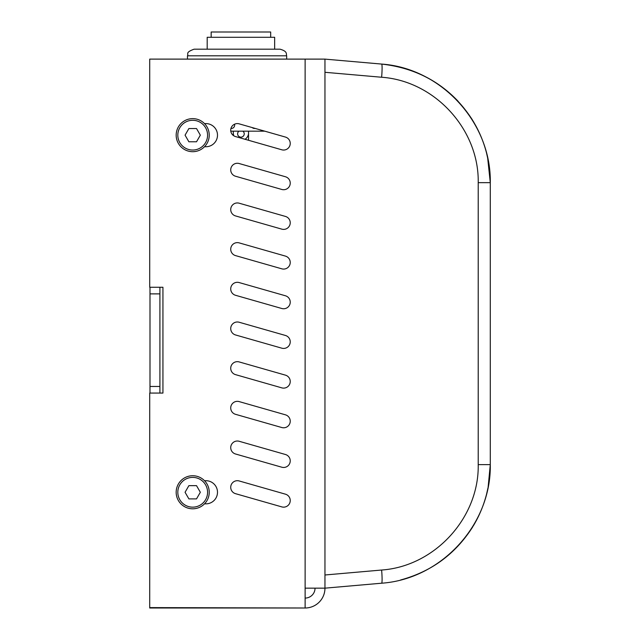 <?xml version="1.0" encoding="UTF-8"?>
<svg xmlns="http://www.w3.org/2000/svg" width="640" height="640" viewBox="0 0 640 640"><rect width="100%" height="100%" fill="white"/><g stroke="black" fill="none" stroke-linecap="round" stroke-linejoin="round"><path stroke-width="0.96" d="M159.912 287.264L159.912 293.88L149.992 293.88L149.992 287.264L162.936 287.264L162.936 393.072L149.992 393.072L149.992 386.464L159.912 386.464L159.912 393.072M159.912 386.464L159.912 293.88M149.992 293.88L149.992 386.464M238.968 131.176A3.304 3.304 0 0 0 237.616 133.84A3.304 3.304 0 0 0 242.416 136.792A3.304 3.304 0 0 0 242.872 131.176M211.16 37.288L211.16 32L270.68 32L270.68 37.288M207.192 49.192L207.192 37.288L274.648 37.288L274.648 49.192M248.528 140.28L248.528 133.84A7.68 7.68 0 0 1 245.008 139.272M233.88 135.84A7.68 7.68 0 0 1 233.312 133.84L233.312 131.176M248.528 133.84L248.528 131.176M264.8 131.176L230.792 131.176A6.616 6.616 0 0 0 233.312 135.456L233.312 133.84M280.056 49.192L194.088 49.192C184.832 52.544 188.8 53.904 187.472 55.808L286.664 55.808C285.936 53.992 287.952 51.432 280.056 49.192M281.808 427.536L235.52 414.312A6.616 6.616 0 0 1 230.976 406.136A6.616 6.616 0 0 1 239.152 401.592L285.448 414.824A6.616 6.616 0 0 1 289.984 423A6.616 6.616 0 0 1 281.808 427.536A6.616 6.616 0 0 0 289.984 423A6.616 6.616 0 0 0 285.448 414.824M235.52 414.312A6.616 6.616 0 0 1 230.976 406.136A6.616 6.616 0 0 1 239.152 401.592M281.808 268.824L235.52 255.6A6.616 6.616 0 0 1 230.976 247.424A6.616 6.616 0 0 1 239.152 242.88L285.448 256.104A6.616 6.616 0 0 1 289.984 264.28A6.616 6.616 0 0 1 281.808 268.824A6.616 6.616 0 0 0 289.984 264.28A6.616 6.616 0 0 0 285.448 256.104M235.52 255.6A6.616 6.616 0 0 1 230.976 247.424A6.616 6.616 0 0 1 239.152 242.88M239.152 123.848L285.448 137.072A6.616 6.616 0 0 1 289.984 145.248A6.616 6.616 0 0 1 281.808 149.792L235.52 136.56A6.616 6.616 0 0 1 230.976 128.384A6.616 6.616 0 0 1 239.152 123.848M285.448 137.072A6.616 6.616 0 0 1 289.984 145.248A6.616 6.616 0 0 1 281.808 149.792M281.808 308.504L235.52 295.28A6.616 6.616 0 0 1 230.976 287.104A6.616 6.616 0 0 1 239.152 282.56L285.448 295.784A6.616 6.616 0 0 1 289.984 303.96A6.616 6.616 0 0 1 281.808 308.504A6.616 6.616 0 0 0 289.984 303.96A6.616 6.616 0 0 0 285.448 295.784M235.52 295.28A6.616 6.616 0 0 1 230.976 287.104A6.616 6.616 0 0 1 239.152 282.56M281.808 467.216L235.52 453.992A6.616 6.616 0 0 1 230.976 445.816A6.616 6.616 0 0 1 239.152 441.272L285.448 454.504A6.616 6.616 0 0 1 289.984 462.672A6.616 6.616 0 0 1 281.808 467.216M235.52 453.992A6.616 6.616 0 0 1 230.976 445.816A6.616 6.616 0 0 1 239.152 441.272M281.808 387.864L235.52 374.632A6.616 6.616 0 0 1 230.976 366.456A6.616 6.616 0 0 1 239.152 361.92L285.448 375.144A6.616 6.616 0 0 1 289.984 383.32A6.616 6.616 0 0 1 281.808 387.864M235.52 374.632A6.616 6.616 0 0 1 230.976 366.456A6.616 6.616 0 0 1 239.152 361.92M281.808 229.144L235.52 215.92A6.616 6.616 0 0 1 230.976 207.744A6.616 6.616 0 0 1 239.152 203.2L285.448 216.432A6.616 6.616 0 0 1 289.984 224.608A6.616 6.616 0 0 1 281.808 229.144A6.616 6.616 0 0 0 289.984 224.608A6.616 6.616 0 0 0 285.448 216.432M235.52 215.92A6.616 6.616 0 0 1 230.976 207.744A6.616 6.616 0 0 1 239.152 203.2M281.808 189.464L235.52 176.24A6.616 6.616 0 0 1 230.976 168.064A6.616 6.616 0 0 1 239.152 163.528L285.448 176.752A6.616 6.616 0 0 1 289.984 184.928A6.616 6.616 0 0 1 281.808 189.464A6.616 6.616 0 0 0 289.984 184.928A6.616 6.616 0 0 0 285.448 176.752M235.52 176.24A6.616 6.616 0 0 1 230.976 168.064A6.616 6.616 0 0 1 239.152 163.528M281.808 348.184L235.52 334.952A6.616 6.616 0 0 1 230.976 326.784A6.616 6.616 0 0 1 239.152 322.24L285.448 335.464A6.616 6.616 0 0 1 289.984 343.64A6.616 6.616 0 0 1 281.808 348.184A6.616 6.616 0 0 0 289.984 343.64A6.616 6.616 0 0 0 285.448 335.464M235.52 334.952A6.616 6.616 0 0 1 230.976 326.784A6.616 6.616 0 0 1 239.152 322.24M281.808 506.896L235.52 493.672A6.616 6.616 0 0 1 230.976 485.496A6.616 6.616 0 0 1 239.152 480.952L285.448 494.176A6.616 6.616 0 0 1 289.984 502.352A6.616 6.616 0 0 1 281.808 506.896A6.616 6.616 0 0 0 289.984 502.352A6.616 6.616 0 0 0 285.448 494.176M235.52 493.672A6.616 6.616 0 0 1 230.976 485.496A6.616 6.616 0 0 1 239.152 480.952M204.504 480.696L206.24 480.704A11.576 11.576 0 0 1 217.496 492.272A11.576 11.576 0 0 1 206.24 503.84L204.512 503.84M204.504 123.592L205.928 123.592A11.576 11.576 0 0 1 217.496 135.168A11.576 11.576 0 0 1 205.928 146.736L204.504 146.736M162.936 393.072L149.712 393.072L149.712 608L305.12 608L149.712 607.6M487.632 157.656L490.288 182.656C491.368 122.8 441.352 68.216 381.624 64.072L324.96 59.12L324.96 72.296L324.96 59.112L149.712 59.112L149.712 287.264L162.936 287.264M305.12 607.6L305.12 588.16L324.96 588.16A19.84 19.84 0 0 1 305.12 608M315.04 588.16A9.92 9.92 0 0 1 305.12 598.08M324.96 574.992L324.96 72.296L381.624 77.248C434.712 80.936 479.176 129.448 478.216 182.656L478.216 464.624C479.176 517.832 434.712 566.352 381.624 570.032L324.96 574.992L324.96 588.168L324.96 574.992L324.96 588.16L381.624 583.208C441.352 579.064 491.368 524.488 490.288 464.624L488.128 487.192M255.296 128.456L254.48 128.456A3.304 3.304 0 0 1 252.24 127.584M234.64 124.168L234.64 125.152A3.304 3.304 0 0 1 231.336 128.456L230.96 128.456M185.064 135.168L188.88 128.552L196.52 128.552L200.336 135.168L196.52 141.776L188.88 141.776L185.064 135.168M176.168 135.168A16.536 16.536 0 0 0 200.968 149.48A16.536 16.536 0 0 0 200.968 120.848A16.536 16.536 0 0 0 176.168 135.168M185.064 492.272L188.88 485.656L196.52 485.656L200.336 492.272L196.52 498.888L188.88 498.888L185.064 492.272M176.168 492.272A16.536 16.536 0 0 0 200.968 506.592A16.536 16.536 0 0 0 200.968 477.952A16.536 16.536 0 0 0 176.168 492.272M381.624 77.248A13.224 1.152 -85 0 0 381.624 64.072C420.584 68.48 450.832 87.064 472.36 119.832L476.176 126.448A119.032 119.032 0 0 1 486.504 152.896L487.608 157.536M486.512 494.368L488.016 487.752L486.512 494.368A119.032 119.032 0 0 1 476.192 520.816L474.76 523.408M472.656 526.968L472.368 527.432C455.2 554.16 431.28 571.68 400.608 579.984C431.28 571.68 455.2 554.16 472.368 527.432C455.2 554.16 431.28 571.68 400.608 579.984C431.28 571.68 455.2 554.16 472.368 527.432C455.2 554.16 431.28 571.68 400.608 579.984C432.944 571.16 457.648 552.32 474.728 523.472C457.648 552.32 432.944 571.16 400.608 579.984C432.944 571.16 457.648 552.32 474.728 523.472C457.648 552.32 432.944 571.16 400.608 579.984C432.944 571.16 457.648 552.32 474.728 523.472L473.504 525.568M324.96 59.12L324.96 72.296M488.128 160.088L486.504 152.896M476.176 126.448L473.48 121.68L476.176 126.448M472.36 119.832C455.296 93.272 431.544 75.8 401.104 67.424C431.544 75.8 455.296 93.272 472.36 119.832C455.296 93.272 431.544 75.8 401.104 67.424C431.544 75.8 455.296 93.272 472.36 119.832C455.184 93.112 431.272 75.6 400.608 67.296C422.928 73.144 442.048 84.416 457.968 101.112C442.048 84.416 422.928 73.144 400.608 67.304C422.928 73.144 442.048 84.416 457.968 101.112C442.048 84.416 422.928 73.144 400.608 67.304C422.928 73.144 442.048 84.416 457.968 101.112M486.52 494.336L487.608 489.728L486.52 494.336M478.216 464.624L490.288 464.624L490.288 182.656L478.216 182.656M305.12 588.16L305.12 59.112M177.816 135.168A14.88 14.88 0 0 1 200.136 122.28A14.88 14.88 0 0 1 200.136 148.048A14.88 14.88 0 0 1 177.816 135.168M177.816 492.272A14.88 14.88 0 0 1 200.136 479.384A14.88 14.88 0 0 1 200.136 505.16A14.88 14.88 0 0 1 177.816 492.272M381.624 570.032A13.224 1.152 85 0 1 381.624 583.208M187.472 55.808L187.472 59.112M286.664 55.808L286.664 59.112"/></g></svg>
